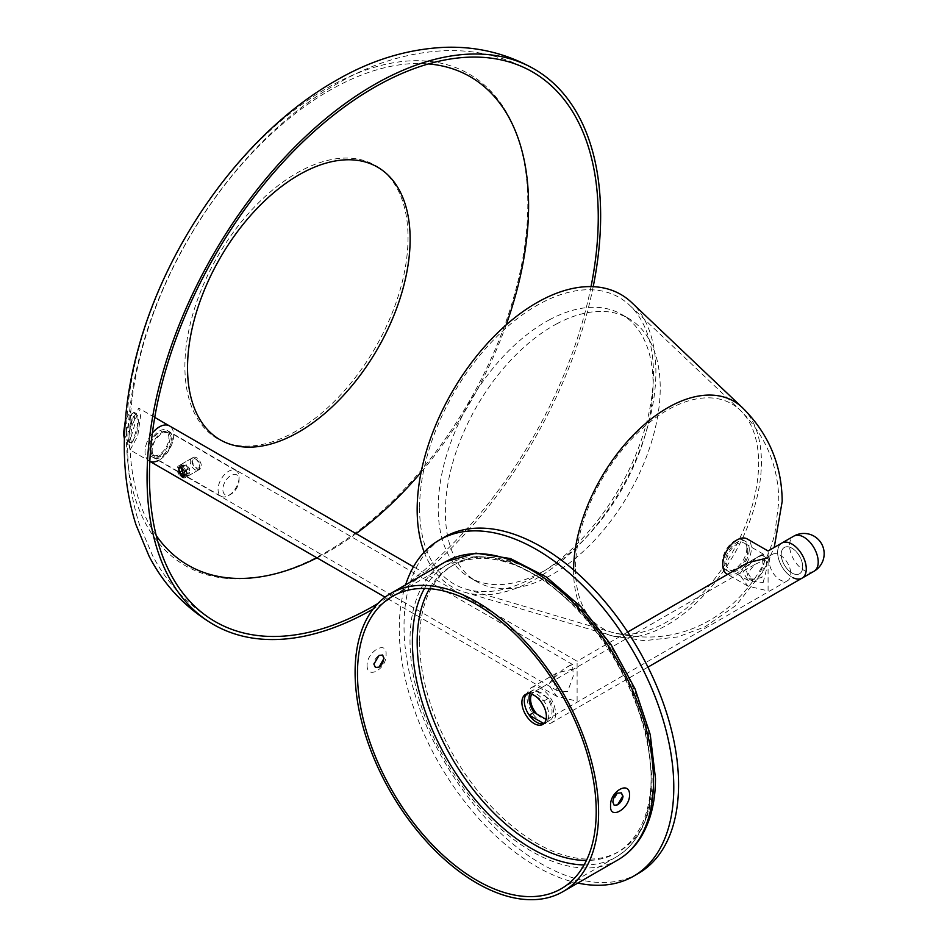 <?xml version="1.0" encoding="UTF-8"?>
<svg xmlns="http://www.w3.org/2000/svg" width="947" height="947" viewBox="0 0 947 947"><rect width="100%" height="100%" fill="white"/><g stroke="black" fill="none" stroke-linecap="round" stroke-linejoin="round"><path stroke-width="0.71" stroke-dasharray="4.74 3.55" d="M638.361 873.43A194.123 112.077 60 0 1 541.305 863.818A194.123 112.077 60 0 1 414.478 692.754A194.123 112.077 60 0 1 444.238 537.198M577.788 883.066A194.123 112.077 60 0 1 536.523 866.576A194.123 112.077 60 0 1 405.612 584.844M529.847 693.749A17.306 9.991 60 0 1 532.652 690.339A17.306 9.991 60 0 1 533.954 689.783L548.644 698.259A17.306 9.991 60 0 1 549.947 720.3A17.306 9.991 60 0 1 548.644 720.856L546.088 719.389M532.652 690.339L527.87 693.086A17.306 9.991 60 0 0 526.769 693.926A17.306 9.991 60 0 1 527.87 693.086A17.306 9.991 60 0 1 529.184 692.529L532.936 694.696M535.351 696.092L543.862 701.005A17.306 9.991 60 0 1 545.176 723.058A17.306 9.991 60 0 1 543.898 723.603A17.306 9.991 60 0 0 545.176 723.058A17.306 9.991 60 0 0 548.763 715.139A17.306 9.991 60 0 0 541.211 697.726A17.306 9.991 60 0 0 527.87 693.086L525.49 694.471M533.954 689.783L529.184 692.529M548.644 698.259L543.862 701.005M548.644 720.856L543.921 723.579M757.411 579.244L763.045 565.679L762.205 555.392L757.411 557.191L745.49 567.135L748.698 578.783L757.411 579.244M763.164 582.571L766.786 568.188L766.478 557.866L763.164 560.517L754.7 564.566L747.858 572.817L752.983 581.257L763.164 582.571M185.162 474.447L181.99 465.285L185.162 465.344L187.565 474.932L185.162 474.447M159.345 455.85A15.188 8.772 120 0 0 169.264 442.462A15.188 8.772 120 0 0 166.944 430.293A15.188 8.772 120 0 0 159.345 431.039A15.188 8.772 120 0 0 149.413 444.427A15.188 8.772 120 0 0 151.745 456.608A15.188 8.772 120 0 0 159.345 455.85M567.632 666.771L572.556 664.474L573.29 675.969L567.632 691.582L557.369 690.789L552.575 679.591L563.394 669.174L567.632 666.771M577.114 668.109C577.114 659.349 577.114 659.349 577.114 668.109L577.114 701.182L556.848 696.341L548.467 684.645L556.848 672.95L577.114 668.109L577.114 661.255L413.484 566.78M149.827 461.343L149.212 460.988A20.254 11.695 120 0 1 145.021 451.719A20.254 11.695 120 0 1 152.372 433.028A20.254 11.695 120 0 0 149.212 460.988A20.254 11.695 120 0 0 159.345 459.993A20.254 11.695 120 0 0 172.579 442.142A20.254 11.695 120 0 0 169.466 425.901A20.254 11.695 120 0 1 173.668 435.182A20.254 11.695 120 0 1 158.445 460.479M792.852 577.623A20.254 11.695 60 0 1 778.233 557.416A20.254 11.695 60 0 1 781.831 543.057A20.254 11.695 -120 0 0 778.73 559.286A20.254 11.695 -120 0 0 791.964 577.137A20.254 11.695 -120 0 0 802.085 578.144M541.305 721.863A20.254 11.695 -120 0 0 551.426 722.857A20.254 11.695 -120 0 0 554.528 706.628A20.254 11.695 -120 0 0 541.305 688.777A20.254 11.695 -120 0 0 531.172 687.771A20.254 11.695 -120 0 0 528.071 704.012A20.254 11.695 -120 0 0 541.305 721.863M546.123 719.187A15.188 8.772 -120 0 0 548.893 718.477A15.188 8.772 -120 0 0 551.225 706.296A15.188 8.772 -120 0 0 541.305 692.908A15.188 8.772 -120 0 0 533.706 692.162A15.188 8.772 -120 0 0 531.705 694.198M536.878 714.062A15.188 8.772 -120 0 0 541.305 717.719A15.188 8.772 -120 0 0 545.732 719.175M791.964 548.195A15.188 8.772 -120 0 0 784.365 547.449A15.188 8.772 -120 0 0 782.033 559.618A15.188 8.772 -120 0 0 791.964 573.006A15.188 8.772 -120 0 0 799.552 573.764A15.188 8.772 -120 0 0 801.884 561.583A15.188 8.772 -120 0 0 791.964 548.195M790.319 569.881A15.188 8.772 60 0 1 787.62 580.653A15.188 8.772 60 0 1 769.733 565.11A15.188 8.772 60 0 1 772.432 554.338A15.188 8.772 60 0 1 790.319 569.881M802.251 562.992A15.188 8.772 60 0 1 799.552 573.764A15.188 8.772 60 0 1 781.666 558.209A15.188 8.772 60 0 1 784.365 547.449A15.188 8.772 60 0 1 802.251 562.992M747.799 550.266A15.188 8.772 -60 0 1 741.17 565.548A15.188 8.772 -60 0 1 729.462 569.62A15.188 8.772 -60 0 1 726.313 562.672A15.188 8.772 -60 0 1 732.942 547.378A15.188 8.772 -60 0 1 744.65 543.306A15.188 8.772 -60 0 1 747.799 550.266M764.501 559.914L761.909 577.421L748.343 580.535L743.016 572.319L754.38 558.908L763.542 554.22L764.501 559.914M768.088 557.842C768.088 548.917 768.088 548.917 768.088 557.842L768.088 590.928L747.834 586.075L739.441 574.379L747.834 562.684L754.38 558.908M726.929 574.012A20.254 11.695 120 0 0 742.531 568.579A20.254 11.695 120 0 0 751.373 548.195A20.254 11.695 120 0 0 747.183 538.926M367.081 665.327C366.915 680.289 387.063 668.677 386.08 654.353C387.063 639.852 366.927 651.5 367.081 665.327M375.367 667.422L373.627 663.989C374.124 660.367 375.935 657.514 379.072 655.419L382.541 654.993M614.189 805.305L612.614 801.967L617.586 793.124L621.362 792.876M749.243 549.378A17.306 9.991 -60 0 1 741.69 566.791A17.306 9.991 -60 0 1 728.361 571.432A17.306 9.991 -60 0 1 724.775 563.501A17.306 9.991 -60 0 1 732.327 546.088A17.306 9.991 -60 0 1 745.668 541.459A17.306 9.991 -60 0 1 749.243 549.378M746.852 548.005A17.306 9.991 -60 0 1 739.299 565.406A17.306 9.991 -60 0 1 725.97 570.047A17.306 9.991 -60 0 1 722.383 562.127A17.306 9.991 -60 0 1 729.936 544.714A17.306 9.991 -60 0 1 743.277 540.074A17.306 9.991 -60 0 1 746.852 548.005M419.592 508.196A165.358 95.469 120 0 0 465.983 589.105A165.358 95.469 120 0 0 588.608 531.516A165.358 95.469 120 0 0 653.454 373.189A165.358 95.469 120 0 0 629.779 305.396A165.358 95.469 120 0 0 499.318 334.173A165.358 95.469 120 0 0 419.592 508.196M424.185 552.137A168.803 97.458 120 0 0 464.527 592.195A168.803 97.458 120 0 0 589.685 533.398A168.803 97.458 120 0 0 655.892 371.78A168.803 97.458 120 0 0 631.72 302.59M130.639 415.165L133.989 412.241L134.983 423.652L130.639 438.591L127.502 441.633L126.448 439.1L126.448 432.199L130.639 415.165M156.208 535.529A282.052 162.848 -60 0 1 129.786 442.663C130.674 444.036 131.87 443.196 133.373 440.166L137.635 425.25L136.664 413.792L133.373 416.739L129.786 429.465C128.887 436.022 128.887 440.426 129.786 442.663L127.502 441.633M591.035 286.61A317.352 183.221 -60 0 1 377.829 603.559M593.201 286.669A320.725 185.174 -60 0 1 373.864 608.649A320.725 185.174 -60 0 1 373.059 609.11M239.082 477.359A14.856 8.582 -60 0 1 228.57 495.553A14.856 8.582 -60 0 1 221.148 496.287A14.856 8.582 -60 0 1 218.07 489.481A14.856 8.582 -60 0 1 224.557 474.53A14.856 8.582 -60 0 1 236.004 470.552A14.856 8.582 -60 0 1 239.082 477.359L239.082 480.105A11.482 6.629 120 0 0 230.961 475.43A11.482 6.629 120 0 0 222.841 489.481A11.482 6.629 120 0 0 230.961 494.168A11.482 6.629 120 0 0 239.082 480.105M189.424 472.944L188.583 475.714L185.79 475.039L179.871 467.427L181.824 464.018L185.79 464.006L189.424 472.944M151.224 450.89A14.856 8.582 120 0 0 154.302 457.697A14.856 8.582 120 0 0 165.749 453.708A14.856 8.582 120 0 0 172.236 438.769A14.856 8.582 120 0 0 169.158 431.962A14.856 8.582 120 0 0 157.711 435.94A14.856 8.582 120 0 0 151.224 450.89M196.585 457.78A6.747 3.895 -120 0 0 193.212 457.448A6.747 3.895 -120 0 0 192.17 462.858A6.747 3.895 -120 0 0 196.585 468.812A6.747 3.895 -120 0 0 199.959 469.144A6.747 3.895 -120 0 0 200.989 463.734A6.747 3.895 -120 0 0 196.585 457.78M152.183 450.346A13.507 7.801 120 0 0 154.977 456.525A13.507 7.801 120 0 0 165.382 452.903A13.507 7.801 120 0 0 171.277 439.313A13.507 7.801 120 0 0 168.483 433.134A13.507 7.801 120 0 0 158.078 436.745A13.507 7.801 120 0 0 152.183 450.346M149.792 448.961A13.507 7.801 120 0 0 152.585 455.14A13.507 7.801 120 0 0 163.002 451.53A13.507 7.801 120 0 0 168.897 437.94A13.507 7.801 120 0 0 166.092 431.749A13.507 7.801 120 0 0 155.687 435.371A13.507 7.801 120 0 0 149.792 448.961M138.534 420.409L136.652 433.69L131.55 442.995L130.355 437.739L132.237 424.469L137.339 415.153L138.534 420.409M124.412 438.804L129.775 429.713L131.669 416.443L130.461 411.187L125.347 420.551M130.106 449.955L137.753 435.987L140.582 416.076L138.783 408.193L131.136 422.161L128.307 442.071L130.106 449.955L149.212 460.988A20.254 11.695 120 0 0 149.827 461.307M199.474 467.12A5.066 2.924 60 0 1 194.715 466.386A5.066 2.924 60 0 1 192.975 459.887A5.066 2.924 60 0 1 196.218 459.366A5.066 2.924 60 0 1 199.805 465.569A5.066 2.924 60 0 1 199.474 467.12M190.702 459.378A6.747 3.895 -120 0 0 192.288 467.131A6.747 3.895 -120 0 0 198.408 470.043A6.747 3.895 -120 0 0 199.355 469.014A6.747 3.895 -120 0 0 199.805 466.954A6.747 3.895 -120 0 0 195.023 458.679A6.747 3.895 -120 0 0 191.649 458.348A6.747 3.895 -120 0 0 190.702 459.378M186.228 476.59A6.747 3.895 60 0 1 185.269 477.619A6.747 3.895 60 0 1 179.161 474.719A6.747 3.895 60 0 1 177.562 466.954A6.747 3.895 60 0 1 178.521 465.924A6.747 3.895 60 0 1 184.629 468.836A6.747 3.895 60 0 1 186.228 476.59M186.37 464.882L183.552 465.533L183.848 469.676L186.985 473.157L189.802 472.494L189.495 468.363L186.37 464.882L181.635 467.688M184.736 475.323L184.712 471.109L183.375 469.617M183.552 465.533L178.77 468.292M189.495 468.363L184.712 471.109M189.802 472.494L185.02 475.252M186.985 473.157L184.76 474.435M557.096 323.661A151.922 87.716 120 0 0 454.394 457.152A151.922 87.716 120 0 0 476.838 581.659A151.922 87.716 120 0 0 548.502 576.522A151.922 87.716 120 0 0 651.205 443.03A151.922 87.716 120 0 0 628.761 318.523A151.922 87.716 120 0 0 557.096 323.661M549.935 319.53A151.922 87.716 120 0 0 447.233 453.021A151.922 87.716 120 0 0 469.676 577.528A151.922 87.716 120 0 0 541.341 572.379A151.922 87.716 120 0 0 644.043 438.899A151.922 87.716 120 0 0 621.599 314.392A151.922 87.716 120 0 0 549.935 319.53M814.029 571.254A20.254 11.695 60 0 1 808.004 571.929A20.254 11.695 60 0 1 790.177 550.527A20.254 11.695 60 0 1 793.764 536.168M424.481 588.442A168.803 97.458 60 0 1 447.351 564.649A168.803 97.458 60 0 1 577.433 609.868A168.803 97.458 60 0 1 651.11 779.748A168.803 97.458 60 0 1 616.154 857.023A168.803 97.458 60 0 1 584.11 864.919M429.5 588.679A165.429 95.505 60 0 1 560.991 593.497A165.429 95.505 60 0 1 651.11 776.99A165.429 95.505 60 0 1 586.418 860.468M617.835 859.947A172.176 99.411 60 0 1 485.16 813.816A172.176 99.411 60 0 1 410.004 640.539A172.176 99.411 60 0 1 445.658 561.725M419.557 640.539A165.429 95.505 60 0 1 536.523 573.006A165.429 95.505 60 0 1 653.501 775.605A165.429 95.505 60 0 1 536.523 843.15A165.429 95.505 60 0 1 419.557 640.539M575.48 568.922A129.502 74.766 120 0 0 611.809 632.276A129.502 74.766 120 0 0 707.835 587.176A129.502 74.766 120 0 0 758.618 463.19A129.502 74.766 120 0 0 740.081 410.098A129.502 74.766 120 0 0 637.911 432.625A129.502 74.766 120 0 0 575.48 568.922M573.598 569.916A132.817 76.683 120 0 0 573.598 570.532A132.817 76.683 120 0 0 610.851 635.508A132.817 76.683 120 0 0 709.339 589.259A132.817 76.683 120 0 0 761.412 462.089A132.817 76.683 120 0 0 742.401 407.648M296.458 430.921A157.782 91.09 -60 0 1 184.89 366.501A157.782 91.09 -60 0 1 296.458 173.265A157.782 91.09 -60 0 1 408.027 237.685A157.782 91.09 -60 0 1 296.458 430.921M129.786 429.465A282.052 162.848 -60 0 1 329.154 90.663A282.052 162.848 -60 0 1 428.494 63.911M506.136 324.951A282.052 162.848 -60 0 1 421.095 472.257M356.06 533.635A282.052 162.848 -60 0 1 329.154 551.261A282.052 162.848 -60 0 1 316.996 557.854M126.448 432.199A283.828 163.867 -60 0 1 327.117 88.047A283.828 163.867 -60 0 1 527.822 203.925A283.828 163.867 -60 0 1 327.117 551.545A283.828 163.867 -60 0 1 126.448 439.1M549.947 720.3L542.785 724.431M766.478 557.866L762.205 555.392M181.99 465.285L178.32 467.416M572.556 664.474L166.944 430.293M556.848 696.341L385.074 597.166M647.961 667.126L551.426 722.857M761.542 554.776L747.834 562.684M627.707 632.04L577.114 661.255M772.432 554.338L766.277 557.89M754.7 564.566L533.706 692.162M787.62 580.653L548.893 718.477M556.848 672.95L531.172 687.771M557.369 690.789L151.745 456.608M570.556 665.031L563.394 669.174M187.565 474.932L183.884 477.063M752.983 581.257L748.698 578.783M748.343 580.535L729.462 569.62M747.834 586.075L727.568 574.379M763.542 554.22L744.65 543.306M561.251 888.724L616.154 857.023C639.758 842.38 651.737 816.16 652.104 778.363L646.967 735.452L632.04 690.446L608.613 647.156L578.688 609.276L544.785 580.014L509.711 561.879L476.282 556.505L447.351 564.649L392.449 596.338M725.97 570.047L728.361 571.432M629.779 305.396L740.081 410.098C765.507 435.206 778.422 465.616 778.825 501.342L774.847 533.611C769.295 555.794 758.062 579.978 733.049 603.523C697.619 634.277 657.206 643.865 611.809 632.276L465.983 589.105M464.527 592.195L610.851 635.508L644.209 640.693L677.744 636.929L704.817 626.938L735.937 605.464L763.258 571.266L774.208 547.461M743.277 540.074L745.668 541.459M136.664 413.792L133.989 412.241M215.182 621.611C188.252 605.666 167.418 583.731 152.668 555.782L139.611 525.029C130.698 497.364 126.78 467.865 127.857 436.52C128.78 408.252 133.29 379.439 141.375 350.047C170.661 241.876 247.806 134.723 336.718 83.987C371.413 63.65 407.234 52.559 444.19 50.724C475.796 49.504 505.236 56.571 532.534 71.948M221.148 496.287L154.302 457.697M193.212 457.448L181.824 464.018M230.961 494.168L228.57 495.553M154.977 456.525L152.585 455.14M131.55 442.995L124.684 439.029M154.74 417.402L138.783 408.193M137.339 415.153L130.461 411.187M168.483 433.134L166.092 431.749M199.959 469.144L188.583 475.714M236.004 470.552L169.158 431.962M198.408 470.043L185.269 477.619M191.649 458.348L178.521 465.924M196.218 459.366L195.023 458.679M199.805 465.569L199.805 466.954M476.838 581.659L469.676 577.528M628.761 318.523L621.599 314.392"/><path stroke-width="1.42" d="M405.612 584.844A194.123 112.077 60 0 1 439.467 539.956L444.238 537.198A194.123 112.077 60 0 1 541.305 546.821A194.123 112.077 60 0 1 668.12 717.885A194.123 112.077 60 0 1 638.361 873.43L633.59 876.188A194.123 112.077 60 0 1 577.788 883.066M439.467 539.956A194.123 112.077 60 0 1 536.523 549.568A194.123 112.077 60 0 1 663.338 720.631A194.123 112.077 60 0 1 633.59 876.188M546.088 719.389L533.954 712.381A17.306 9.991 60 0 1 529.847 693.749M529.184 715.139A17.306 9.991 60 0 1 526.769 693.926A17.306 9.991 60 0 0 524.295 701.017A17.306 9.991 60 0 0 531.078 717.577A17.306 9.991 60 0 0 543.898 723.603A17.306 9.991 60 0 1 543.862 723.615L529.184 715.139L533.954 712.381M532.936 694.696L535.351 696.092M181.386 476.625L178.32 467.416L181.386 467.522L183.884 477.063L181.386 476.625M159.345 426.908A20.254 11.695 120 0 0 152.372 433.028A20.254 11.695 120 0 1 169.466 425.901A20.254 11.695 120 0 0 159.345 426.908M647.961 667.126L802.085 578.144A20.254 11.695 -120 0 0 805.187 561.914A20.254 11.695 -120 0 0 791.964 544.063A20.254 11.695 -120 0 0 781.831 543.057A20.254 11.695 60 0 1 805.684 563.785A20.254 11.695 60 0 1 802.085 578.144A20.254 11.695 60 0 1 792.852 577.623M531.705 694.198A15.188 8.772 -120 0 0 536.878 714.062M768.088 557.842C768.088 548.917 768.088 548.917 768.088 557.842L747.834 562.684L627.707 632.04M793.764 536.168A20.254 11.695 60 0 1 799.789 535.493A20.254 11.695 60 0 1 817.616 556.895A20.254 11.695 60 0 1 814.029 571.254A20.254 20.254 0 0 0 808.478 533.978A20.254 20.254 0 0 0 793.764 536.168L768.088 550.988L747.183 538.926A20.254 11.695 120 0 0 731.569 544.347A20.254 11.695 120 0 0 722.727 564.732A20.254 11.695 120 0 0 726.929 574.012L727.568 574.379M382.541 654.993L383.772 658.129C383.523 661.894 381.961 664.889 379.072 667.138L375.367 667.422M612.887 802.121L614.189 805.305L617.586 804.832C620.723 802.748 622.534 799.884 623.031 796.273L621.362 792.876L617.586 793.124C614.71 795.35 613.147 798.357 612.887 802.121M629.577 794.935C629.743 808.75 609.596 820.398 610.578 805.909C609.596 791.574 629.731 779.961 629.577 794.935M521.904 702.39A17.306 9.991 -120 0 0 529.456 719.803A17.306 9.991 -120 0 0 542.785 724.431A17.306 9.991 -120 0 0 546.372 716.512A17.306 9.991 -120 0 0 538.819 699.099A17.306 9.991 -120 0 0 525.49 694.471A17.306 9.991 -120 0 0 521.904 702.39M373.899 664.143L375.438 667.457L379.072 667.138L384.044 658.283L382.612 655.028L379.072 655.419L373.899 664.143M621.291 792.828L622.759 796.107L617.586 804.832L614.319 805.352M596.208 811.449A168.803 97.458 60 0 1 561.251 888.724A168.803 97.458 60 0 1 431.169 843.493A168.803 97.458 60 0 1 357.481 673.613A168.803 97.458 60 0 1 392.449 596.338A168.803 97.458 60 0 1 522.519 641.569A168.803 97.458 60 0 1 596.208 811.449M355.101 672.24A172.176 99.411 60 0 1 390.756 593.414A172.176 99.411 60 0 1 523.431 639.545A172.176 99.411 60 0 1 598.599 812.822A172.176 99.411 60 0 1 562.932 891.648A172.176 99.411 60 0 1 430.258 845.517A172.176 99.411 60 0 1 355.101 672.24M573.598 569.916A132.817 76.683 120 0 1 637.876 430.518A132.817 76.683 120 0 1 742.401 407.648L631.72 302.59A168.803 97.458 120 0 0 498.548 331.947A168.803 97.458 120 0 0 417.165 509.604A168.803 97.458 120 0 0 424.185 552.137M377.829 603.559A317.352 183.221 -60 0 1 373.864 605.891A317.352 183.221 -60 0 1 215.182 621.611A317.352 183.221 -60 0 1 166.542 367.318A317.352 183.221 -60 0 1 373.864 87.657A317.352 183.221 -60 0 1 532.534 71.948A317.352 183.221 -60 0 1 591.035 286.61M373.059 609.11A320.725 185.174 -60 0 1 213.501 624.535A320.725 185.174 -60 0 1 164.328 367.531A320.725 185.174 -60 0 1 373.864 84.91A320.725 185.174 -60 0 1 534.215 69.024A320.725 185.174 -60 0 1 593.201 286.669M125.347 420.551L123.477 433.773L124.412 438.804M149.827 461.307A20.254 11.695 120 0 0 158.445 460.479M181.564 467.64L178.77 468.292L179.078 472.435L182.203 475.915L184.736 475.323M183.375 469.617L181.635 467.688M184.76 474.435L182.203 475.915M183.517 469.878L179.078 472.435M584.11 864.919A168.803 97.458 60 0 1 412.395 641.924A168.803 97.458 60 0 1 424.481 588.442M586.418 860.468A165.429 95.505 60 0 1 417.165 641.924A165.429 95.505 60 0 1 429.5 588.679M390.756 593.414L445.658 561.725A172.176 99.411 60 0 1 578.345 607.844A172.176 99.411 60 0 1 653.501 781.121A172.176 99.411 60 0 1 617.835 859.947L562.932 891.648M298.826 174.935A157.403 90.876 -60 0 1 410.134 239.2A157.403 90.876 -60 0 1 298.826 431.986A157.403 90.876 -60 0 1 187.53 367.72A157.403 90.876 -60 0 1 298.826 174.935M428.494 63.911A282.052 162.848 -60 0 1 506.136 324.951M421.095 472.257A282.052 162.848 -60 0 1 356.06 533.635M316.996 557.854A282.052 162.848 -60 0 1 156.208 535.529M385.074 597.166L149.827 461.343M413.484 566.78L154.74 417.402M802.085 578.144L814.029 571.254M445.658 561.725L475.95 553.143L510.492 558.576L546.36 576.995L580.878 606.672L611.288 645.073L635.082 688.966L650.258 734.659L655.478 778.363C655.466 802.216 650.388 822.174 640.267 838.225C634.312 847.47 626.831 854.715 617.835 859.947M742.401 407.648C768.514 433.43 781.784 464.657 782.198 501.342L774.208 547.461M213.501 624.535C185.624 608.021 164.162 585.27 149.105 556.256L135.942 524.65C126.957 496.11 123.181 465.723 124.578 433.489C125.738 405.872 130.248 377.758 138.12 349.159C167.655 240.136 245.273 132.308 335.037 81.063C370.159 60.454 406.512 49.22 444.072 47.35C476.294 46.107 506.349 53.328 534.215 69.024"/></g></svg>
